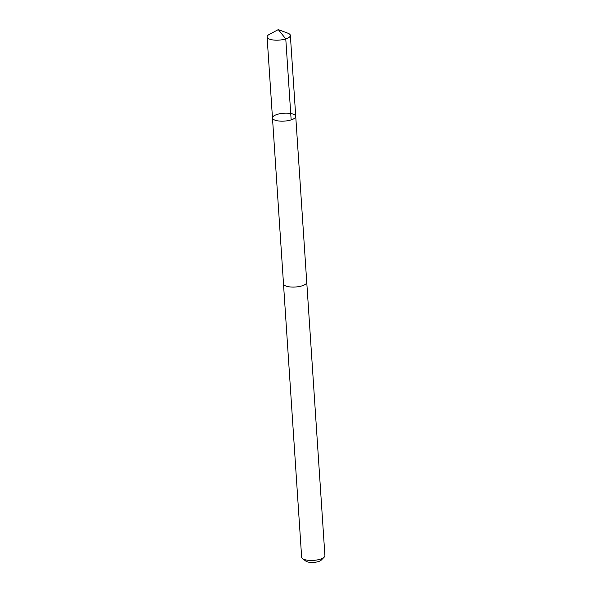 <?xml version="1.0" encoding="UTF-8"?>
<svg xmlns="http://www.w3.org/2000/svg" width="592" height="592" viewBox="0 0 592 592"><rect width="100%" height="100%" fill="white"/><g stroke="black" fill="none" stroke-linecap="round" stroke-linejoin="round"><path stroke-width="0.89" d="M295.734 116.395L306.745 282.303A11.648 3.944 176.2 0 1 300.529 286.254A11.648 3.944 176.2 0 1 288.319 286.683A11.648 3.944 176.2 0 1 283.501 283.849L272.475 117.934A11.655 3.952 -3.8 0 0 277.3 120.775A11.655 3.952 -3.8 0 0 289.518 120.346A11.655 3.952 -3.8 0 0 295.734 116.395A11.655 3.952 -3.8 0 0 283.842 113.227A11.655 3.952 -3.8 0 0 272.475 117.934A11.655 3.952 -3.8 0 0 277.3 120.775A11.655 3.952 -3.8 0 0 289.518 120.346A11.655 3.952 -3.8 0 0 295.734 116.395L290.354 35.402A11.662 3.952 176.2 0 1 284.138 39.361A11.662 3.952 176.2 0 1 271.913 39.79A11.662 3.952 176.2 0 1 267.088 36.948A11.662 3.952 176.2 0 1 269.249 34.432L278.284 29.6L287.882 33.196A11.662 3.952 176.2 0 1 290.354 35.402M306.73 282.125A11.662 3.952 176.2 0 1 306.752 282.303A11.662 3.952 176.2 0 1 295.386 287.016A11.662 3.952 176.2 0 1 283.487 283.849A11.662 3.952 176.2 0 1 283.487 283.672M306.752 282.303L324.912 555.666A11.662 3.952 176.2 0 1 324.224 557.139A11.662 3.952 176.2 0 1 313.538 560.38A11.662 3.952 176.2 0 1 302.519 558.574A11.662 3.952 176.2 0 1 301.646 557.213L283.487 283.849M324.224 557.139L321.278 560.091A8.295 2.812 176.2 0 1 313.671 562.4A8.295 2.812 176.2 0 1 305.835 561.12L302.519 558.574M291.146 119.895L285.773 38.909L278.284 29.6M272.475 117.934L267.088 36.948"/></g></svg>
